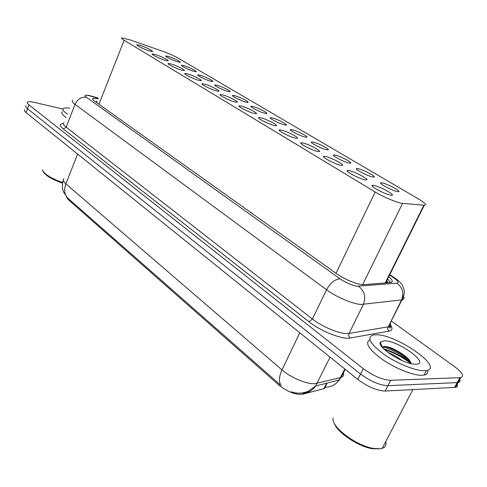 <?xml version="1.0" encoding="UTF-8"?>
<svg xmlns="http://www.w3.org/2000/svg" width="487" height="487" viewBox="0 0 487 487"><rect width="100%" height="100%" fill="white"/><g stroke="black" fill="none" stroke-linecap="round" stroke-linejoin="round"><path stroke-width="0.73" d="M382.593 182.99C388.419 184.189 402.408 191.939 398.256 191.701L397.045 191.525C391.213 190.362 377.096 182.515 381.278 182.795L382.593 182.99M358.517 168.758C364.288 170.024 377.51 177.286 373.657 177.098L372.281 176.891C366.504 175.661 353.16 168.313 357.038 168.532L358.517 168.758M335.555 155.183C341.265 156.51 353.793 163.322 350.214 163.182L348.686 162.944C342.97 161.654 330.32 154.763 333.93 154.927L335.555 155.183M313.634 142.228C319.277 143.598 331.172 150.008 327.842 149.911L326.174 149.643C320.525 148.304 308.514 141.814 311.869 141.942L313.634 142.228M292.681 129.846C298.257 131.253 309.568 137.291 306.475 137.237L304.667 136.932C299.097 135.556 287.671 129.439 290.788 129.524L292.681 129.846M272.641 118.006C278.138 119.437 288.919 125.147 286.039 125.116L284.11 124.782C278.619 123.375 267.728 117.598 270.626 117.647L272.641 118.006M253.453 106.665C258.871 108.12 269.165 113.52 266.48 113.52L264.435 113.154C259.023 111.724 248.626 106.251 251.322 106.276L253.453 106.665M235.063 95.793C240.395 97.266 250.239 102.392 247.743 102.41L245.588 102.014C240.255 100.566 230.308 95.379 232.823 95.373L235.063 95.793M217.415 85.365C222.669 86.85 232.098 91.72 229.773 91.763L227.52 91.337C222.267 89.87 212.74 84.939 215.084 84.915L217.415 85.365M200.48 75.351C205.648 76.849 214.694 81.487 212.521 81.542L210.177 81.085C205.009 79.606 195.865 74.913 198.057 74.876L200.48 75.351M184.202 65.733C189.291 67.236 197.984 71.662 195.957 71.729L193.528 71.242C188.439 69.757 179.654 65.282 181.694 65.228L184.202 65.733M168.551 56.48C173.561 57.99 181.925 62.214 180.026 62.293L177.518 61.782C172.508 60.291 164.058 56.017 165.97 55.95L168.551 56.48M374.326 185.541C380.883 186.85 396.321 195.506 391.53 195.226L390.209 195.043C383.64 193.777 368.056 185.011 372.872 185.334L374.326 185.541M349.508 170.687C355.997 172.075 370.564 180.16 366.127 179.947L364.611 179.727C358.115 178.382 343.408 170.194 347.87 170.45L349.508 170.687M325.888 156.552C332.298 158.007 346.068 165.568 341.959 165.416L340.267 165.16C333.857 163.748 319.941 156.083 324.068 156.272L325.888 156.552M303.377 143.087C309.702 144.59 322.753 151.682 318.948 151.579L317.086 151.287C310.755 149.819 297.569 142.63 301.398 142.77L303.377 143.087M281.9 130.23C288.134 131.776 300.528 138.448 297.003 138.387L294.982 138.058C288.748 136.549 276.22 129.785 279.769 129.877L281.9 130.23M261.391 117.957C267.527 119.534 279.325 125.823 276.05 125.798L273.883 125.433C267.747 123.887 255.821 117.519 259.114 117.568L261.391 117.957M241.783 106.221C247.822 107.828 259.066 113.769 256.028 113.775L253.727 113.374C247.688 111.797 236.317 105.776 239.373 105.795L241.783 106.221M223.009 94.989C228.957 96.615 239.695 102.24 236.877 102.27L234.448 101.832C228.506 100.237 217.646 94.539 220.483 94.527L223.009 94.989M205.033 84.233C210.883 85.87 221.153 91.209 218.529 91.258L215.991 90.789C210.147 89.176 199.755 83.77 202.391 83.734L205.033 84.233M187.799 73.914C193.546 75.564 203.389 80.635 200.948 80.708L198.306 80.203C192.56 78.577 182.595 73.446 185.054 73.385L187.799 73.914M171.254 64.016C176.909 65.672 186.357 70.505 184.086 70.591L181.341 70.055C175.691 68.417 166.128 63.529 168.417 63.456L171.254 64.016M155.371 54.514C160.923 56.169 170.006 60.778 167.887 60.881L165.056 60.309C159.505 58.671 150.313 54.002 152.443 53.917L155.371 54.514M140.098 45.376C145.558 47.032 154.306 51.439 152.328 51.549L149.412 50.946C143.951 49.309 135.106 44.847 137.097 44.749L140.098 45.376M129.512 39.715L121.975 37.883C121.111 38.065 121.829 38.869 124.142 40.287L375.173 191.994C383.579 197.15 397.909 203.091 402.56 203.359L424.293 205.252C426.983 205.021 425.005 202.896 418.351 198.891L178.729 58.458C174.023 55.81 168.478 53.333 162.092 51.044L129.512 39.715M96.688 102.66L96.688 101.667L96.067 102.215M66.238 196.517L68.034 199.457L279.142 385.302C287.72 391.925 295.524 394.908 302.561 394.245L323.916 388.669L325.967 387.141M386.702 282.862L386.982 281.224L388.352 282.734M63.231 180.415C61.465 185.571 62.993 191.19 63.529 191.969L67.474 197.85L279.605 384.225M384.365 349.52C393.983 352.606 402.859 357.312 410.985 363.637M391.268 321.012L454.73 366.772C462.455 372.646 464.452 376.268 460.732 377.626L390.69 380.298L387.926 385.68C379.635 385.235 370.491 381.364 360.508 374.053L27.503 108.723C25.823 107.353 25.379 106.397 26.176 105.856C25.379 106.397 25.823 107.353 27.503 108.723L360.508 374.053C370.491 381.364 379.635 385.235 387.926 385.68L457.196 382.605L387.926 385.68L385.168 391.049C376.865 390.653 367.74 386.788 357.793 379.446L26.054 112.588C24.38 111.213 23.942 110.245 24.74 109.691M456.824 383.299C458.06 385.521 457.634 386.873 455.54 387.36L458.127 382.502L457.196 382.605L458.127 382.502C460.215 382.039 460.635 380.706 459.381 378.502M388.973 325.553L390.696 326.807M455.54 387.36L385.168 391.049M98.057 98.691L93.114 98.35C92.165 98.812 92.767 99.835 94.935 101.412L336.761 273.779C344.699 279.568 358.87 285.242 363.856 284.645L390.744 282.527C393.252 281.936 392.577 280.007 388.736 276.732M383.61 348.802C392.26 351.346 400.649 355.516 408.782 361.317C400.649 355.516 392.26 351.346 383.61 348.802M380.17 342.72L380.627 342.769M390.69 380.298C382.411 379.805 373.255 375.921 363.229 368.641L28.958 104.851C27.272 103.487 26.822 102.544 27.613 102.02C28.605 101.491 30.748 101.6 34.047 102.343L63.06 109.033M386.343 280.701L386.982 281.23M67.456 114.153C63.395 111.298 62.123 109.38 63.651 108.394C64.704 107.834 66.737 107.785 69.738 108.242M66.147 117.537C62.099 114.67 60.838 112.728 62.366 111.718M62.653 182.588C50.885 178.279 44.116 174.048 42.363 169.902M62.543 183.203C51.665 179.289 45.145 175.332 42.996 171.333M424.469 370.747C415.606 371.064 396.728 363.412 383.683 354.171C370.126 343.883 366.571 337.503 373.012 335.032L376.214 334.776C396.333 334.228 444.534 367.734 426.429 370.558L424.469 370.747M427.568 370.266C428.231 372.859 427.062 374.466 424.061 375.093L422.095 375.294C413.439 375.654 395.292 368.434 382.319 359.43C368.756 349.386 364.611 342.811 369.877 339.713M385.734 441.648C386.641 445.008 385.479 447.236 382.24 448.338L380.341 448.746L373.955 448.497C356.478 446.171 330.436 426.356 333.224 418.065M380.079 448.795L372.732 448.789C358.444 446.829 336.663 432.097 334.216 423.045M401.897 360.514C397.246 356.837 392.619 354.183 388.029 352.545M411.095 363.661L410.955 362.937C409.604 357.817 396.266 349.118 388.279 347.024L385.467 346.434L382.137 346.994L380.396 342.124L384.292 340.797C398.409 340.37 431.117 364.313 415.746 364.246L413.335 364.075C400.576 362.724 376.445 346.446 380.396 342.124M384.298 444.394L382.587 447.681M410.87 363.612C404.667 355.632 387.816 346.908 382.021 347.146M410.377 361.64C403.315 354.731 395.426 349.855 386.702 347.012L383.866 346.373M381.881 346.287L381.479 346.342M323.916 388.669L326.619 383.208M302.561 394.245L303.273 392.79M279.142 385.302L279.648 384.261M68.034 199.457L68.369 198.617M98.928 104.255L124.142 40.287M385.211 282.977L423.879 205.228M362.638 284.651L402.56 203.359M336.024 273.25L375.173 191.994M281.303 385.741C278.601 382.216 278.838 376.938 282.01 369.919C290.617 377.516 306.554 384.249 314.699 383.738L341.137 377.425C343.286 376.634 344.035 375.13 343.384 372.92M325.353 387.135C330.977 387.189 335.549 384.827 339.074 380.061L344.814 369.006M303.492 393.259C308.466 392.753 312.514 390.324 315.643 385.978L330.07 357.148M63.937 178.644C62.5 179.721 63.14 181.462 65.867 183.879C63.821 189.571 64.363 194.228 67.474 197.85M77.603 154.056L65.867 183.879L282.01 369.919L299.803 332.798M357.793 379.446L363.229 368.641M26.054 112.588L28.958 104.851M454.596 387.469L459.795 377.723M98.204 98.325L89.103 95.653C84.738 94.703 83.831 95.245 86.376 97.297L340.157 278.881C346.251 282.935 351.955 285.376 357.275 286.204L396.838 283.142C399.133 282.673 398.08 280.877 393.679 277.76L389.6 274.997M402.822 295.518C404.594 297.965 404.289 299.432 401.909 299.919L361.001 304.454C352.917 304.107 336.097 296.93 326.534 289.741L75.041 104.382C72.313 102.325 71.571 100.967 72.806 100.31M390.495 324.993C392.851 328.36 392.394 330.393 389.137 331.093L350.281 338.002C342.525 339.78 320.714 331.251 309.008 321.791L63.353 128.994L66.202 127.192L75.041 104.382C77.652 99.031 81.426 96.67 86.376 97.297M340.157 278.881C334.971 279.124 330.429 282.74 326.534 289.741L312.435 319.028C321.773 326.46 338.453 333.558 346.628 333.577L349.069 333.431L363.405 304.424C366.194 297.027 364.55 290.958 358.475 286.216M63.353 128.994C59.292 125.622 59.341 123.808 63.499 123.552M64.107 122.815C62.829 123.595 63.523 125.056 66.202 127.192L312.435 319.028L309.008 321.791M396.838 283.142C402.615 287.513 404.186 293.125 401.55 299.974L388.346 326.795C390.367 326.29 390.982 325.085 390.178 323.167M350.281 338.002C348.789 336.767 348.382 335.245 349.069 333.431L387.975 326.868C387.329 328.555 387.713 329.961 389.137 331.093M393.679 277.76L395.103 278.211L389.789 274.619M90.503 96.036L88.165 95.166M380.134 343.292L380.846 343.378M324.421 388.504L327.106 383.086M390.671 282.539L387.561 279.1M96.493 101.132L97.041 101.278M385.649 282.941L424.293 205.252M137.097 44.749L136.957 45.096M152.443 53.917L152.291 54.294M168.417 63.456L168.246 63.864M185.054 73.385L184.865 73.835M202.391 83.734L202.184 84.227M220.483 94.527L220.252 95.062M239.373 105.795L239.117 106.373M259.114 117.568L258.834 118.195M279.769 129.877L279.459 130.565M301.398 142.77L301.057 143.513M324.068 156.272L323.697 157.082M347.87 170.45L347.456 171.321M372.872 185.334L372.421 186.278M165.97 55.95L165.836 56.273M181.694 65.228L181.548 65.581M198.057 74.876L197.892 75.26M215.084 84.915L214.907 85.335M232.823 95.373L232.628 95.829M251.322 106.276L251.109 106.769M270.626 117.647L270.388 118.183M290.788 129.524L290.526 130.102M311.869 141.942L311.583 142.563M333.93 154.927L333.613 155.603M357.038 168.532L356.697 169.257M381.278 182.795L380.901 183.575M291.171 391.761C296.729 393.782 302.457 393.599 308.356 391.207L315.643 385.978L339.074 380.061L341.137 377.425L345.186 369.304M92.755 99.275L93.114 98.35M460.732 377.626L458.127 382.502M395.103 278.211C399.401 281.303 401.933 283.83 402.694 285.796L404.143 290.039C404.66 293.137 403.912 296.431 401.909 299.919L388.346 326.795L389.253 327.678C389.624 327.788 391.992 329.06 389.563 324.385M98.277 98.137L89.864 95.641M372.732 448.789L373.955 448.497M412.86 389.618L382.24 448.338M426.429 370.558L424.061 375.093M388.279 347.024L386.702 347.012"/></g></svg>

